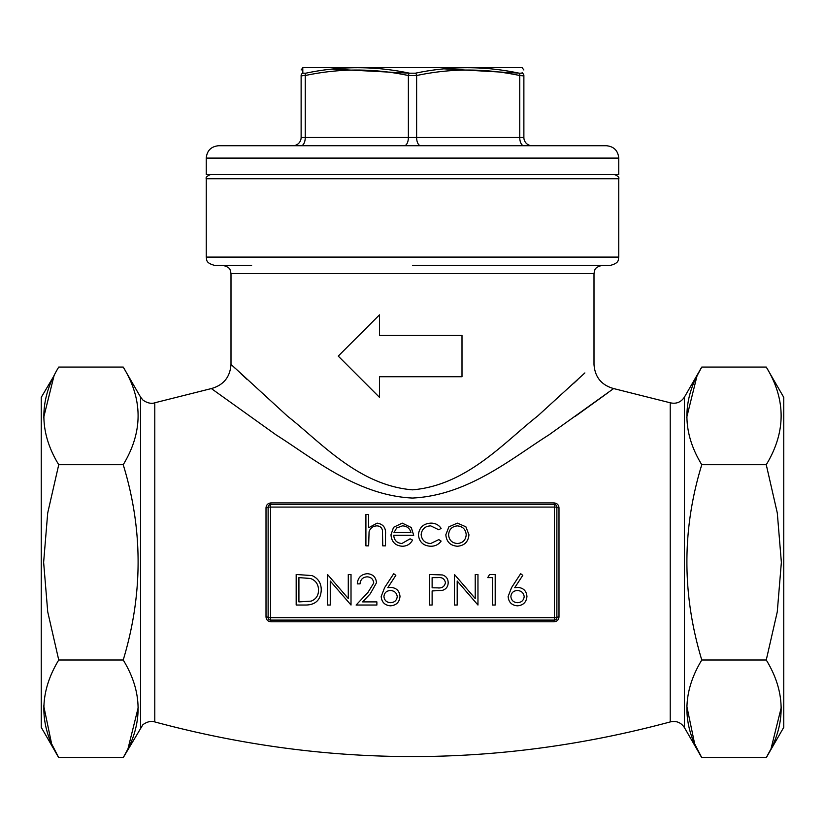 <?xml version="1.0" encoding="UTF-8"?>
<svg xmlns="http://www.w3.org/2000/svg" width="825" height="825" viewBox="0 0 825 825"><rect width="100%" height="100%" fill="white"/><g stroke="black" fill="none" stroke-linecap="round" stroke-linejoin="round"><path stroke-width="1.24" d="M618.75 174.601L206.25 174.601L206.25 158.101C206.982 150.593 211.107 146.468 218.625 145.726L606.375 145.726C613.893 146.468 618.018 150.593 618.75 158.101L618.75 174.601M268.837 505.343L270.6 504.601A2.475 2.475 0 0 0 268.125 507.076L270.6 507.076L270.6 504.601A2.475 2.475 0 0 0 268.125 507.076L268.125 617.626A2.475 2.475 0 0 0 270.6 620.101L270.6 617.626L554.4 617.626L554.4 507.076L270.6 507.076L270.6 617.626L268.125 617.626A2.475 0.732 0 0 0 266.011 616.904C266.279 619.843 267.919 621.472 270.94 621.792L270.6 620.101L554.4 620.101L554.06 621.792L270.94 621.792M554.06 621.792C557.081 621.462 558.731 619.833 558.989 616.904A2.475 0.732 0 0 0 556.875 617.626L554.4 617.626L554.4 620.101A2.475 2.475 0 0 0 556.875 617.626L556.875 507.076A2.475 2.475 0 0 0 554.4 504.601L554.4 507.076L556.875 507.076A2.475 2.475 0 0 0 554.4 504.601L270.6 504.601L270.94 502.92L554.06 502.92L554.4 504.601M556.875 507.076A2.475 0.732 0 0 0 558.989 507.808C558.721 504.869 557.081 503.24 554.06 502.92M270.94 502.92C267.919 503.25 266.269 504.879 266.011 507.808A2.475 0.732 -0 0 0 268.125 507.076M211.365 388.565L154.78 402.786L154.78 721.927C326.597 768.116 498.403 768.116 670.22 721.927L670.22 402.786L613.635 388.565L548.945 434.868C512.129 458.009 468.229 495.34 412.5 498.052C357.101 495.454 313.036 458.143 276.22 434.981L211.365 388.565C223.596 385.11 230.144 377.035 231 364.351L287.502 416.182C320.317 441.787 358.143 485.317 412.5 489.844C467.136 485.213 504.838 441.612 537.642 416.048L584.873 372.931M575.118 416.45L602.219 396.897M602.776 396.485L608.685 392.184M302.847 72.528L302.858 73.198C302.723 65.897 302.723 65.897 302.858 73.198L305.766 73.198C340.343 65.897 374.952 65.897 409.592 73.198L415.408 73.198C450.12 65.897 484.729 65.897 519.234 73.198A2.475 1.217 -78.6 0 1 519.75 75.529L523.875 75.529C523.875 68.217 523.875 68.217 523.875 75.529L523.875 137.476A8.25 8.25 0 0 0 532.125 145.726L523.875 145.726A8.25 4.125 -90 0 1 519.75 137.476L519.75 75.529L522.772 75.797M305.766 73.198A2.475 1.217 78.6 0 0 305.25 75.529L305.25 137.476L301.125 137.476L301.125 75.529C301.125 68.217 301.125 68.217 301.125 75.529L302.218 75.797M348.057 365.908L348.604 366.465M373.869 391.731L379.5 397.351L379.5 376.726L462 376.726L462 335.476L379.5 335.476L379.5 314.851L338.25 356.101L379.5 397.351M368.93 325.432L358.37 335.992M348.532 345.819L343.87 350.481M577.799 379.541L573.375 383.656M247.139 379.479L240.921 373.684M235.177 368.28L231 364.351L231 273.601L230.392 270.507C229.897 270.59 231.196 267.455 222.75 265.351L214.5 265.351C204.93 262.762 207.044 259.359 206.25 257.101L618.75 257.101C617.956 259.359 620.07 262.762 610.5 265.351L412.5 265.351M51.965 744.501L58.74 757.649L41.25 727.351L41.25 397.351L54.254 375.385M154.78 721.927C155.368 722.133 150.109 719.41 142.88 724.711L123.224 757.649L58.74 757.649C38.919 725.237 38.919 692.691 58.74 660L47.726 611.841L43.632 562.351L47.706 512.985L58.74 464.712C38.919 432.31 38.919 399.764 58.74 367.063L123.224 367.063C143.045 399.465 143.045 432.022 123.224 464.712C143.055 529.248 143.055 594.351 123.224 660C143.045 692.402 143.045 724.948 123.224 757.649L127.71 749.327M53.976 375.942L43.653 417.553M43.694 705.808L51.573 743.624M127.988 748.77L138.311 707.159M695.001 744.501L701.776 757.649L766.26 757.649L783.75 727.351L783.75 397.351L766.26 367.063C786.081 399.465 786.081 432.022 766.26 464.712L777.294 512.985L781.368 562.351L777.274 611.841L766.26 660C786.081 692.402 786.081 724.948 766.26 757.649L770.746 749.327M771.024 748.77L781.347 707.159M686.73 705.808L694.609 743.624M766.26 367.063L701.776 367.063L684.43 397.103L684.43 727.609L701.776 757.649C681.955 725.237 681.955 692.691 701.776 660C681.945 594.351 681.945 529.248 701.776 464.712C681.955 432.31 681.955 399.764 701.776 367.063L697.29 375.385M697.012 375.942L686.689 417.553M701.776 464.712L766.26 464.712M701.776 660L766.26 660M58.74 464.712L123.224 464.712M58.74 660L123.224 660M613.635 388.565C601.404 385.11 594.856 377.035 594 364.351L594 273.601L594.608 270.507C595.103 270.59 593.804 267.455 602.25 265.351L573.375 265.351M251.625 265.351L222.75 265.351M292.875 145.726A8.25 8.25 0 0 0 301.125 137.476A8.25 8.25 0 0 1 292.875 145.726L301.125 145.726A8.25 4.125 -90 0 0 305.25 137.476L408.375 137.476L408.375 75.529C374.003 68.217 339.622 68.217 305.25 75.529L301.125 75.529A2.475 2.434 180 0 1 302.858 73.198M519.75 75.529C485.378 68.217 450.997 68.217 416.625 75.529L408.375 75.529A2.475 1.217 101.4 0 1 409.592 73.198L331.867 69.094M302.827 71.651L302.796 69.743M302.796 69.702L302.785 69.176M302.785 69.166L302.765 68.145M519.234 73.198L522.143 73.198C522.277 65.897 522.277 65.897 522.143 73.198L522.153 72.414M518.688 73.095L443.933 68.846M302.919 67.609L522.081 67.609L302.919 67.609L301.125 69.991M365.908 545.851L365.908 514.511L368.651 514.511L368.651 527.742L377.149 523.132C383.295 524.123 386.079 527.897 385.502 534.456L385.502 545.851L382.759 545.851L382.439 530.269C381.635 527.35 379.717 525.876 376.664 525.876C372.828 526.144 370.291 528.113 369.074 531.785L368.651 545.851L365.908 545.851M401.878 543.51L410.097 538.808L412.531 540.086C410.303 544.16 406.869 546.212 402.218 546.243C395.247 545.655 391.504 541.829 390.988 534.755L393.556 527.299L402.28 523.132L411.273 527.526L413.707 535.281L393.731 535.281C394.144 540.323 396.856 543.067 401.878 543.51M394.01 532.538L410.963 532.538C409.747 528.268 406.9 526.051 402.425 525.876L396.67 527.969L394.01 532.538M430.908 523.132C435.28 523.102 438.683 524.844 441.127 528.361L438.838 529.794L430.712 525.876C425.019 526.154 421.843 529.072 421.152 534.631C421.823 540.241 425.009 543.201 430.722 543.51L438.838 539.591L441.127 541.097C438.56 544.593 435.074 546.305 430.681 546.243C423.349 545.861 419.255 542.066 418.409 534.878C419.244 527.484 423.411 523.566 430.908 523.132M448.893 526.824L457.401 523.132L465.888 526.814L468.951 534.755C468.301 541.819 464.454 545.655 457.401 546.243C450.347 545.665 446.49 541.829 445.83 534.755L448.893 526.824M457.39 525.876C452.007 526.412 449.068 529.372 448.573 534.765C449.068 540.148 452.007 543.056 457.39 543.51C462.773 543.056 465.713 540.148 466.207 534.765C465.713 529.382 462.773 526.412 457.39 525.876M305.642 605.034L296.175 605.034L296.175 574.478L312.036 575.582C318.233 578.366 321.307 583.223 321.245 590.143C320.667 599.981 315.47 604.942 305.642 605.034M298.918 601.899L311.159 601.126C316.068 599.167 318.512 595.495 318.502 590.133C318.471 584.358 315.789 580.47 310.458 578.469L298.918 577.613L298.918 601.899M330.258 605.034L327.515 605.034L327.515 574.478L348.284 598.527L348.284 574.478L351.017 574.478L351.017 605.034L330.258 581.037L330.258 605.034M367.115 576.83C362.814 577.18 360.453 579.532 360.03 583.883L357.287 583.883C357.792 577.675 361.113 574.283 367.259 573.695C372.89 574.107 375.973 577.139 376.489 582.78L370.301 593.742L362.66 601.899L376.881 601.899L376.881 605.034L356.111 605.034L367.971 592.391L373.746 583.028C373.261 579.15 371.054 577.087 367.115 576.83M384.605 587.637L393.731 573.695L395.835 575.355L387.76 587.699L390.926 587.41C396.485 587.895 399.506 590.917 399.991 596.465C399.465 602.24 396.278 605.364 390.442 605.818C384.77 605.313 381.686 602.209 381.191 596.516L384.605 587.637M390.349 590.545C386.471 590.752 384.326 592.783 383.934 596.63C384.45 600.445 386.667 602.467 390.596 602.683C394.515 602.467 396.732 600.445 397.248 596.63C396.67 592.752 394.371 590.721 390.349 590.545M429.382 605.034L429.382 574.478L442.334 574.942C446.129 576.118 448.078 578.696 448.181 582.677C448.068 586.761 446.036 589.349 442.087 590.432L432.125 590.937L432.125 605.034L429.382 605.034M432.125 577.613L432.125 587.802L437.477 587.864C441.891 588.411 444.541 586.688 445.438 582.687C444.582 578.779 442.004 577.087 437.714 577.613L432.125 577.613M457.194 605.034L454.451 605.034L454.451 574.478L475.221 598.527L475.221 574.478L477.964 574.478L477.964 605.034L457.194 581.037L457.194 605.034M487.75 577.613L489.545 574.478L495.196 574.478L495.196 605.034L492.453 605.034L492.453 577.613L487.75 577.613M511.541 587.637L520.668 573.695L522.782 575.355L514.707 587.699L517.863 587.41C523.421 587.895 526.443 590.917 526.938 596.465C526.402 602.24 523.215 605.364 517.388 605.818C511.706 605.313 508.623 602.209 508.128 596.516L511.541 587.637M517.296 590.545C513.408 590.752 511.263 592.783 510.871 596.63C511.387 600.445 513.614 602.467 517.533 602.683C521.452 602.467 523.669 600.445 524.195 596.63C523.607 592.752 521.307 590.721 517.296 590.545M523.875 75.529A2.475 2.434 180 0 0 522.143 73.198M523.875 137.476L416.625 137.476L416.625 75.529A2.475 1.217 -101.4 0 0 415.408 73.198M266.011 616.904L266.011 507.808M558.989 507.808L558.989 616.904M594 273.601L231 273.601M140.57 727.609L140.57 397.103L123.224 367.063M618.75 257.101L618.75 178.726L206.25 178.726L206.25 257.101M618.75 158.101L206.25 158.101M420.75 145.726A8.25 4.125 -90 0 1 416.625 137.476L408.375 137.476A8.25 4.125 -90 0 1 404.25 145.726M268.125 617.626A2.475 2.475 0 0 0 270.6 620.101M554.4 620.101L554.4 620.101A2.475 2.475 0 0 0 556.875 617.626M684.43 397.103C680.996 402.26 676.263 404.157 670.22 402.786M670.22 721.927C676.263 720.555 680.996 722.442 684.43 727.609M154.78 402.786C155.368 402.579 150.109 405.302 142.88 400.001L140.57 397.103M206.25 178.726C205.559 177.468 206.931 176.086 210.375 174.601M618.75 178.726C619.441 177.468 618.069 176.086 614.625 174.601M522.081 67.609L523.875 69.991"/></g></svg>

